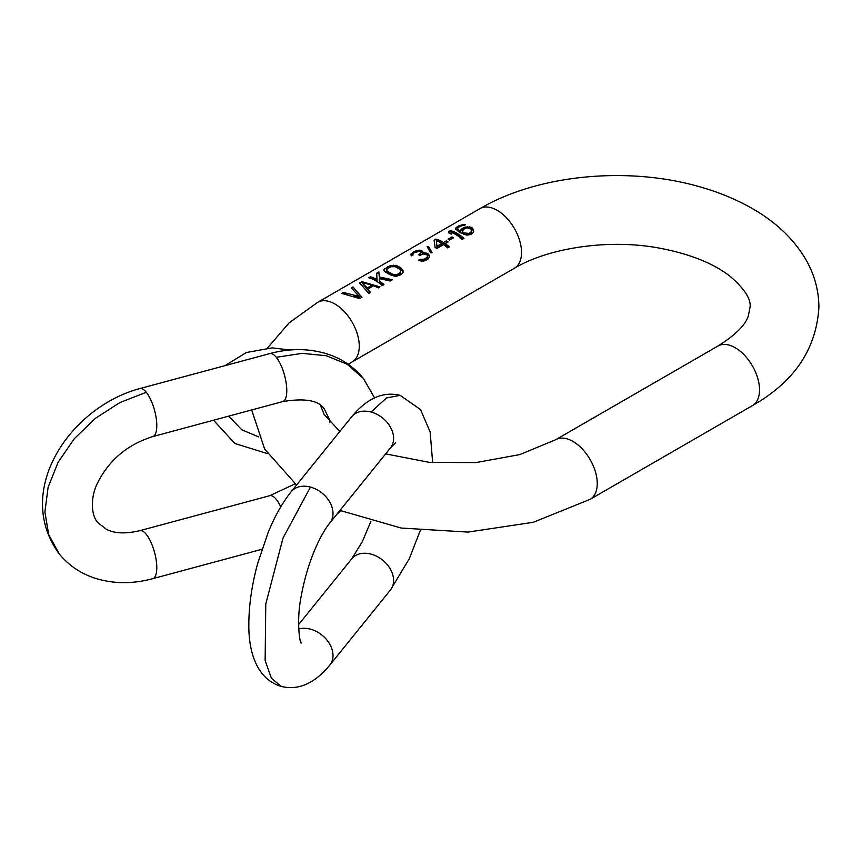 <?xml version="1.0" encoding="UTF-8"?>
<svg xmlns="http://www.w3.org/2000/svg" width="862" height="862" viewBox="0 0 862 862"><rect width="100%" height="100%" fill="white"/><g stroke="black" fill="none" stroke-linecap="round" stroke-linejoin="round"><path stroke-width="1.29" d="M436.387 240.746A34.426 19.869 60 0 1 441.861 243.45L441.861 244.991L437.066 247.76L436.387 240.746L437.066 247.76M441.861 243.45L437.066 246.22M446.893 242.696L443.553 244.011L435.784 239.528L434.157 240.466M448.908 247.114L445.277 245.013L445.277 243.634L448.089 242.006A34.426 19.869 -120 0 0 446.365 240.854L443.553 242.481A34.426 19.869 -120 0 0 435.784 239.076L434.092 240.056L435.094 247.362A34.426 19.869 60 0 1 436.818 248.504L443.585 244.603A34.426 19.869 60 0 1 447.615 247.857L449.307 246.888A34.426 19.869 -120 0 0 445.277 243.634M359.713 298.608L361.975 297.304L352.957 286.895L351.265 287.865L359.12 296.463L343.378 292.423L341.686 293.403L359.713 298.608M380.002 286.895L361.975 281.691L359.713 282.995L368.731 293.403L370.423 292.423L368.096 288.932L373.731 285.678L378.31 287.865L380.002 286.895M382.254 285.591L383.946 284.622A34.426 19.869 -120 0 0 379.345 280.958L379.302 278.555L390.141 281.034L392.393 279.741L379.269 276.95L378.871 271.929L376.619 273.232L377.039 279.525A34.426 19.869 -120 0 0 370.423 276.81L368.731 277.79A34.426 19.869 60 0 1 382.254 285.591M387.889 266.724L383.967 269.72L383.989 270.733L385.734 272.295A34.426 19.869 60 0 1 390.044 274.784L395.755 276.53L401.412 274.536L403.082 272.306L403.06 270.69L401.315 268.276A34.426 19.869 -120 0 0 397.005 265.787L391.283 265.496L384.517 268.912M429.287 257.178L428.673 254.344A34.426 19.869 -120 0 0 427.52 253.514L424.664 252.695L422.682 253.18L422.94 252.049L421.777 250.594A34.426 19.869 -120 0 0 421.195 250.357L417.488 250.368L413.523 251.919L410.721 254.268L411.616 255.885L413.027 255.066L412.995 253.719L414.116 252.814L419.794 251.165A34.426 19.869 60 0 1 420.365 251.402L420.968 252.878L418.716 254.807A34.426 19.869 60 0 1 419.869 255.464L422.973 254.01L426.108 254.322A34.426 19.869 60 0 1 427.261 255.152L427.293 257.102L424.481 259.128L419.934 259.387L418.533 260.195L421.098 261.078L424.223 260.938L427.897 259.246L429.287 257.178M432.056 252.771L428.533 246.403L427.11 246.661L430.634 252.825L432.056 252.771M449.479 240.11L453.423 237.826A34.426 19.869 -120 0 0 451.99 236.921L448.046 239.194A34.426 19.869 60 0 1 449.479 240.11M462.258 239.399L463.95 238.429A34.426 19.869 -120 0 0 450.427 230.617L448.736 231.598L449.059 233.171A34.426 19.869 60 0 1 451.365 234.098L451.041 232.287A34.426 19.869 60 0 1 462.258 239.399M471.169 227.234L465.189 227.029L462.086 228.516L460.427 231.059A34.426 19.869 -120 0 0 459.845 230.747L457.819 229.206L457.787 227.859L460.039 226.307L465.426 224.82L462.291 224.756L458.315 226.059L455.524 228.656L458.433 231.555A34.426 19.869 60 0 1 460.448 232.718L466.741 235.132L470.717 234.518L473.238 232.632L473.788 231.07L472.602 228.225A34.426 19.869 -120 0 0 471.169 227.234L471.169 228.732L470.555 228.581M361.706 297.455L352.957 286.895M343.378 292.423L342.419 293.436M359.12 296.463L359.12 297.412L353.56 295.817M347.795 294.147L343.378 292.875M352.957 287.348L351.631 288.113M361.975 281.691L360.079 283.232M379.474 287.197L372.298 285.128M365.219 283.081L361.975 282.143M368.096 288.932L368.096 290.235L370.154 292.574M372.298 285.031L372.298 286.486L367.223 289.406L361.997 282.65L372.298 285.031L367.223 287.962L361.997 282.65M367.223 287.962L367.223 289.406M383.547 284.848L379.345 282.413L379.345 280.958M370.423 276.81L369.281 277.93M377.039 279.525L377.039 281.087L370.423 277.262M378.871 271.929L376.651 273.663M379.269 276.95L378.871 272.381M391.757 280.107L379.269 278.469M379.302 278.555L379.345 282.413M389.581 265.981L387.889 267.177M391.283 265.496L391.283 266.218L389.581 266.53M393.568 265.205L393.568 266.229L391.283 266.218M395.281 265.313L395.281 266.573L393.568 266.229M397.005 265.787L397.005 267.231L395.281 266.573M401.315 268.276L401.315 269.731L397.005 267.231M402.468 269.472L402.468 270.722L401.315 269.731M403.06 270.69L403.06 271.713L402.468 270.722M403.071 272.327L403.06 271.713M384.517 269.461L383.978 270.409M400.798 271.207L399.688 273.987L396.014 275.775L393.169 275.765L387.426 272.769L386.251 271.121L387.361 268.524L391.025 266.67L395.313 266.757A34.426 19.869 60 0 1 399.623 269.256L400.496 270.226L400.528 272.155L397.436 274.342L394.591 274.784L391.736 273.804A34.426 19.869 -120 0 0 387.426 271.315L386.251 269.968M400.528 272.155L400.528 273.179M399.688 273.038L399.688 273.987M397.436 274.342L397.436 275.29M396.014 274.752L396.014 275.775M394.591 274.784L394.591 275.937M393.169 274.461L393.169 275.765M391.736 273.804L391.736 275.258M387.426 271.315L387.426 272.769M386.553 270.636L386.553 271.939M429.416 256.704L429.254 255.174M419.934 259.387L419.783 260.723M420.796 259.656L420.796 260.809L419.934 260.636M421.938 259.796L421.938 260.809L420.796 260.809M422.789 259.699L422.789 260.658L421.938 260.809M424.481 259.128L424.481 260.012L422.789 260.658M426.173 258.147L426.173 259.031L424.481 260.012M427.293 257.102L426.173 259.031M427.574 256.542L427.293 258.05M419.848 254.161L419.848 255.454M420.968 252.878L420.236 255.26M412.726 254.409L412.726 255.238M411.282 253.46L410.743 254.958M412.963 252.254L411.282 254.01M413.523 251.919L412.963 252.706M415.786 250.864L413.523 252.383M417.488 250.368L417.488 251.09L415.786 251.402M419.762 250.077L419.762 251.101L417.488 251.09M421.195 250.357L421.195 251.607L419.762 251.101M421.777 250.594L421.777 251.941L421.195 251.607M422.639 251.284L422.639 252.76L421.777 251.941M422.682 253.18L422.682 254.128M424.664 252.695L424.664 253.945M426.087 252.911L426.087 254.322M427.52 253.514L427.52 254.926L426.431 254.549M428.673 254.344L428.673 255.594L427.52 254.926M429.254 256.251L428.673 255.594M428.533 246.403L428.533 247.706L427.864 247.782M431.399 252.792L428.533 247.706M446.365 240.854L446.365 242.394M443.553 242.481L443.553 244.011M452.151 238.569L451.99 236.921M451.99 238.483L449.339 240.013M463.562 238.655L450.427 230.617M451.041 232.287L451.138 233.99M450.427 231.07L448.822 231.997M469.165 226.663L469.165 227.924M467.463 227.848L467.463 226.674M472.602 228.225L472.602 229.561L471.169 228.732M473.486 229.637L473.486 230.725L472.602 229.561M473.669 231.415L473.486 230.725M456.073 227.6L455.675 229.087M457.194 226.717L456.073 228.15M458.315 226.059L457.194 227.169M460.017 225.327L458.315 226.523M462.291 224.756L462.291 225.553L460.017 225.876M464.284 224.648L464.284 225.478M463.013 225.618L462.291 225.553M457.517 228.549L457.819 229.206M458.401 229.734L458.401 231.124L457.819 230.456M459.845 230.747L459.845 232.277L458.401 231.124M460.427 231.059L460.427 232.611L459.845 232.277M460.965 229.475L460.427 232.611M462.086 228.516L462.086 229.992L460.965 230.973M463.487 227.697L463.487 229.184L462.086 229.992M465.189 227.029L465.189 228.301M471.794 230.607L470.964 233.171L467.861 234.626L465.017 234.615L462.42 233.117L463.239 229.432L466.342 227.967L470.049 228.236A34.426 19.869 60 0 1 470.911 228.829L471.525 231.566L468.993 233.43L463.864 232.891A34.426 19.869 -120 0 0 463.002 232.298L462.409 230.908M471.525 231.566L471.525 232.514M470.964 232.287L470.964 233.171M468.993 233.43L468.993 234.313M467.861 233.677L467.861 234.626M466.439 233.699L466.439 234.787M465.017 233.365L465.017 234.615M463.864 232.891L463.864 234.281M463.002 232.298L463.002 233.774M462.42 231.576L462.42 233.117M479.983 208.615C537.866 174.663 626.868 166.194 698.22 186.364C717.637 191.741 735.351 198.95 751.341 208.011C775.013 221.308 793.051 238.246 805.453 258.848C814.278 273.922 818.76 290.009 818.9 307.131C816.433 349.056 794.268 381.888 752.397 405.636A34.426 19.869 60 0 0 759.53 389.883A34.426 19.869 60 0 0 744.499 355.241A34.426 19.869 60 0 0 717.981 346.018C735.415 335.07 745.533 325.006 748.335 315.858L750.059 307.131C751.125 299.125 744.596 288.942 730.448 276.594C713.553 263.298 689.578 253.751 658.525 247.954C608.249 238.709 548.329 247.911 514.409 268.233A34.426 19.869 -120 0 0 521.532 252.48A34.426 19.869 -120 0 0 506.511 217.838A34.426 19.869 -120 0 0 479.983 208.615L317.712 302.303L289.115 322.884L267.425 348.032M514.409 268.233L352.138 361.921A34.426 19.869 60 0 0 359.271 346.158A34.426 19.869 -120 0 0 344.24 311.516A34.426 19.869 -120 0 0 317.712 302.303M339.962 510.423L401.11 528.029L467.98 532.091L533.319 522.286L590.136 499.324A34.426 19.869 60 0 0 597.258 483.571A34.426 19.869 -120 0 0 582.238 448.93A34.426 19.869 -120 0 0 555.71 439.706L519.829 454.586L475.856 462.603L429.276 462.355L385.637 453.875M295.095 483.851L269.806 495.682A24.858 8.577 -105.1 0 1 276.271 499.389A24.858 8.577 74.9 0 1 280.753 506.867M59.252 553.932C12.801 490.78 70.587 406.961 139.816 388.579A24.858 8.577 74.9 0 1 146.281 392.285L119.861 402.565L95.262 418.436L74.186 438.823L58.099 462.301L48.11 487.256L44.899 511.963L48.703 534.709L59.252 553.932C68.507 565.203 80.22 573.23 94.389 578.014C112.868 583.951 132.317 584.177 152.746 578.682A24.858 8.577 -105.1 0 0 156.216 560.375A24.858 8.577 -105.1 0 0 146.281 534.386A24.858 8.577 -105.1 0 0 139.816 530.669L269.806 495.682M146.281 392.285A24.858 8.577 74.9 0 1 156.216 418.285A24.858 8.577 74.9 0 1 152.746 436.592C127.123 444.663 108.569 460.448 97.094 483.938C90.122 498.247 91.318 516.112 97.934 522.684L106.36 529.29C114.474 533.546 125.626 534.009 139.816 530.669M276.271 357.299A24.858 8.577 -105.1 0 0 269.806 353.592C290.386 348.054 309.964 348.323 328.541 354.39C342.548 359.185 354.142 367.169 363.301 378.343L347.149 364.238L326.299 355.726L302.142 353.355L276.271 357.299A24.858 8.577 74.9 0 1 286.206 383.288A24.858 8.577 74.9 0 1 282.736 401.595L152.746 436.592M351.739 416.712A24.858 18.393 38.9 0 1 371.08 412.036L386.456 397.964L400.162 395.356C383.084 391.197 366.943 398.319 351.739 416.712L291.13 491.76A24.858 18.393 -141.1 0 1 310.471 487.084L283.005 538.071L265.765 604.068L265.14 660.529L271.401 678.243L281.389 686.454C255.324 678.825 248.547 649.129 248.838 624.605C248.87 605.523 251.79 585.212 257.609 563.662L268.104 532.587C274.719 516.36 282.402 502.751 291.13 491.76M298.683 629.001A24.858 18.393 38.9 0 1 310.471 629.174A24.858 18.393 38.9 0 1 330.071 644.733A24.858 18.393 38.9 0 1 329.812 665.087C314.608 683.491 298.467 690.602 281.389 686.454M298.554 624.648L351.739 558.802A24.858 18.393 38.9 0 1 371.08 554.126A24.858 18.393 -141.1 0 1 390.68 569.685A24.858 18.393 -141.1 0 1 390.421 590.039L409.31 558.695L420.236 530.636M395.41 442.949L390.421 447.949A24.858 18.393 -141.1 0 0 390.68 427.595A24.858 18.393 -141.1 0 0 371.08 412.036M301.172 642.901C300.396 645.002 295.677 621.955 301.528 594.5C304.598 578.143 309.232 562.757 315.406 548.34C320.373 537.112 325.179 528.665 329.812 522.997A24.858 18.393 -141.1 0 0 330.071 502.643A24.858 18.393 -141.1 0 0 310.471 487.084M320.599 405.69L324.155 414.45L339.822 431.474M717.981 346.018L555.71 439.706M251.682 409.956L264.666 449.091L296.56 485.026M352.138 361.921L348.205 364.292M752.397 405.636L590.136 499.324M213.528 420.236L234.895 443.51L267.425 453.584M228.635 416.163L241.802 429.782L258.568 436.862M225.036 365.639L246.424 352.493L272.252 347.882L289.988 350.004M152.746 578.682L261.929 549.288M363.301 378.343L374.571 397.813M340.727 510.746L336.859 514.269M282.736 401.595C305.45 397.824 319.414 400.485 324.618 409.59L329.306 419.212L329.909 422.283M269.806 353.592L139.816 388.579M351.739 558.802L362.406 541.519L370.908 521.294M432.649 462.668L430.149 431.948L420.516 409.59L400.162 395.356M329.812 522.997L390.421 447.949M390.421 590.039L329.812 665.087"/></g></svg>
